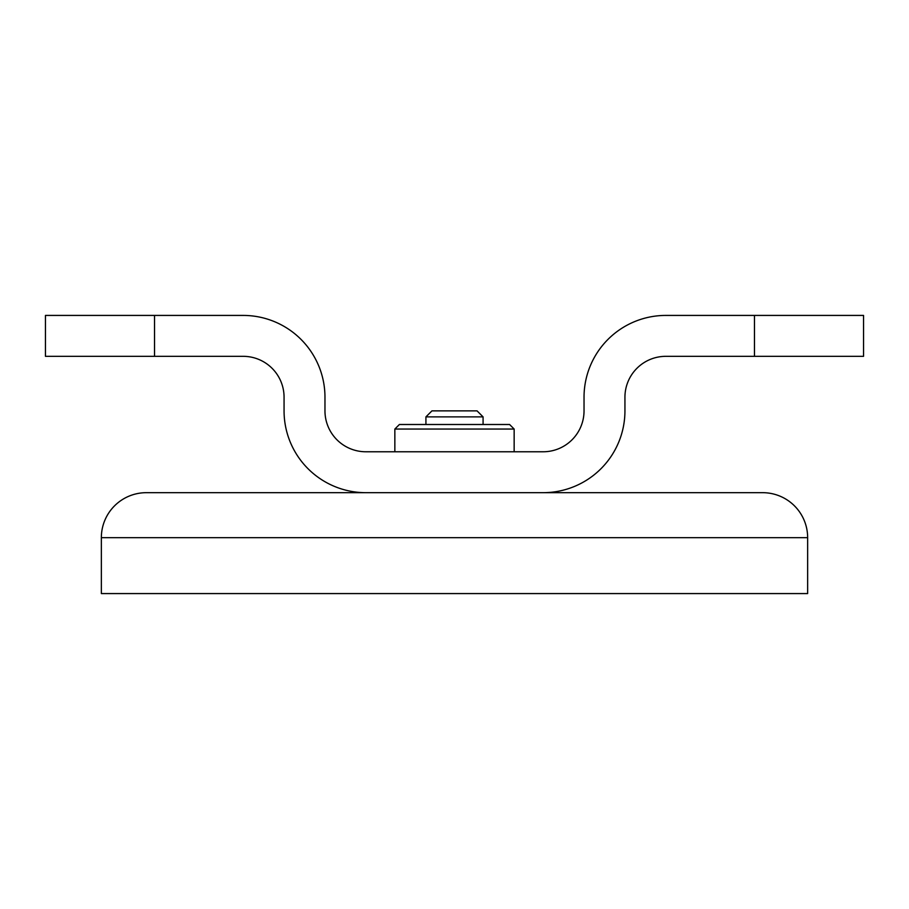 <?xml version="1.0" encoding="UTF-8"?>
<svg xmlns="http://www.w3.org/2000/svg" width="909" height="909" viewBox="0 0 909 909"><rect width="100%" height="100%" fill="white"/><g stroke="black" fill="none" stroke-linecap="round" stroke-linejoin="round"><path stroke-width="1.36" d="M365.873 492.678A81.81 81.81 0 0 1 284.062 410.868L284.062 397.233A40.905 40.905 0 0 0 243.157 356.328L45.45 356.328L45.45 315.423L243.157 315.423A81.81 81.81 0 0 1 324.967 397.233L324.967 410.868A40.905 40.905 0 0 0 365.873 451.773L543.127 451.773A40.905 40.905 0 0 0 584.033 410.868L584.033 397.233A81.81 81.81 0 0 1 665.842 315.423L863.55 315.423L863.55 356.328L665.842 356.328A40.905 40.905 0 0 0 624.938 397.233L624.938 410.868A81.81 81.81 0 0 1 543.127 492.678M394.847 451.773L394.847 429.048L399.392 424.503L509.608 424.503L514.153 429.048L514.153 451.773M394.847 429.048L514.153 429.048M101.353 537.673L101.353 593.577L807.646 593.577L807.646 537.673A44.995 44.995 0 0 0 762.651 492.678L146.349 492.678A44.995 44.995 0 0 0 101.353 537.673L807.646 537.673M483.077 416.879L477.055 410.868L431.945 410.868L425.923 416.879L483.077 416.879L483.077 424.503M754.47 315.423L754.47 356.328M154.53 356.328L154.53 315.423M425.923 416.879L425.923 424.503"/></g></svg>
